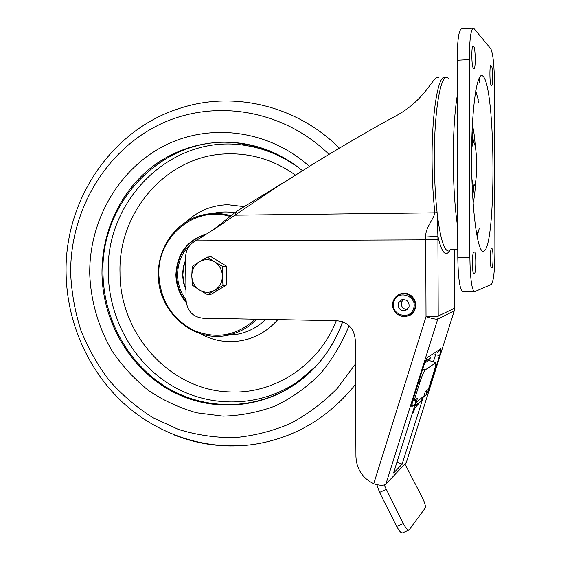 <?xml version="1.0" encoding="UTF-8"?>
<svg xmlns="http://www.w3.org/2000/svg" width="561" height="561" viewBox="0 0 561 561"><rect width="100%" height="100%" fill="white"/><g stroke="black" fill="none" stroke-linecap="round" stroke-linejoin="round"><path stroke-width="0.84" d="M457.692 227.079C455.174 210.775 453.716 190.523 453.316 166.315C453.05 137.101 454.361 113.511 457.257 95.552M471.612 149.542C472.341 143.483 473.246 141.365 474.333 143.181C476.1 148.286 476.836 157.662 476.541 171.301C476.184 179.534 475.433 184.289 474.29 185.565C473.386 186.091 472.586 183.819 471.892 178.763M482.944 76.191C477.166 69.606 471.38 108.273 471.57 159.422C471.689 210.529 477.684 253.313 483.407 251.188C496.415 250.732 496.05 87.109 482.944 76.191M476.752 234.989L477.67 231.938M475.994 94.108L475.426 92.453M472.699 196.848L473.947 185.74M473.54 142.508L472.067 131.309M473.898 68.47L473.961 68.519C475.714 70.09 475.588 48.302 473.835 46.886L473.098 46.107C471.317 44.466 471.478 66.745 473.253 67.853L473.898 68.47M473.849 273.509L474.487 273.305C476.17 273.277 476.261 252.562 474.578 251.98L473.786 252.064C472.082 251.791 471.962 272.941 473.666 273.48L473.729 273.509M472.825 28.19L461.773 28.877C458.912 29.053 457.362 39.515 457.145 60.265L457.79 257.204C458.106 276.896 459.599 288.319 462.292 291.461L463.169 291.468M474.739 291.65L474.073 291.573C471.563 288.424 470.16 276.973 469.873 257.211L469.284 59.606C469.487 38.793 470.931 28.302 473.61 28.141L490.777 48.723C493.021 53.4 494.262 65.286 494.5 84.402L494.9 251.868C494.753 270.654 493.568 281.503 491.359 284.413L474.739 291.65M491.492 66.128L490.917 65.518C489.501 64.157 489.62 84.01 491.029 84.844L491.583 85.363C492.972 86.667 492.881 67.208 491.492 66.128L490.44 66.184M479.255 77.797L479.732 83.028M491.478 267.863L491.983 267.702C493.329 267.73 493.385 249.119 492.046 248.698L491.429 248.768C490.069 248.502 489.991 267.471 491.352 267.842L491.394 267.863M409.768 315.289L408.296 315.64M400.337 294.223L401.69 293.557M416.171 402.405L417.517 398.114L414.018 400.961L420.063 381.732C422.181 375.323 423.92 371.368 425.28 369.867L435.848 362.729C436.051 363.977 435.462 366.838 434.074 371.298L428.394 389.292L425.231 391.858L423.927 395.996L416.171 402.405L414.86 405.33M435.539 362.623L428.772 360.351L435.497 362.651M428.772 360.351L424.649 363.121M425.28 369.867L422.714 368.977M404.965 463.989L422.643 498.273C424.965 503.126 425.806 506.401 425.161 508.098L409.081 529.963C407.672 530.285 405.736 528.146 403.268 523.525L384.166 484.935M376.922 484.844L379.559 492.425L396.718 526.456C399.18 531.064 401.122 533.195 402.553 532.859L408.934 530.026M413.766 408.801L415.294 407.51L412.651 414.018M415.294 407.51L421.22 400.799L423.927 395.996M412.798 400.526L414.018 400.961M414.376 299.504L415.554 302.674M413.415 308.985C418.555 296.643 398.107 288.691 393.983 301.334C388.871 313.564 409.172 321.649 413.415 308.985M414.474 309.272C418.092 300.78 408.646 290.977 400.119 294.294C396.851 295.472 394.572 297.688 393.289 300.927C389.629 309.553 399.446 319.447 408.057 315.731C411.115 314.504 413.254 312.351 414.474 309.272M403.506 299.462L401.634 301.951C400.82 306.488 402.7 309.041 407.279 309.609M408.983 307.239L405.715 310.499C400.21 311.075 397.763 308.599 398.38 303.066L401.746 299.77C407.209 299.272 409.614 301.762 408.983 307.239M408.527 315.541C411.522 314.3 413.618 312.161 414.824 309.132C418.415 300.689 409.088 290.928 400.582 294.146M401.767 293.831L403.233 293.34M402.132 293.761L403.093 293.382M402.461 293.571L403.191 293.347M411.094 314.469L409.642 315.03M411.059 314.497L410.322 314.798M410.954 314.532L409.972 314.847M449.663 250.767C445.476 257.204 441.556 252.352 437.896 236.216L437.11 212.668C435.364 196.939 434.438 179.52 434.333 160.411C433.962 108.652 441.451 69.571 448.562 78.519M437.924 239.638L437.896 236.216L425.694 237.015L425.715 239.835L437.924 239.638L438.218 316.032L437.741 319.153C436.121 319.454 432.215 318.627 426.03 316.656L373.71 483.806C362.525 478.091 356.6 469.066 355.94 456.752L355.253 339.707C354.061 328.374 347.96 322.049 336.951 320.724L202.886 318.213C192.753 316.944 187.143 310.92 186.049 300.142L185.614 257.443C185.733 251.09 188.215 246.09 193.075 242.45L214.723 228.853L274.483 188.447L313.887 163.574C341.319 146.758 367.441 131.505 392.251 117.81C427.279 100.629 433.744 72.86 438.926 77.965M399.713 294.441L401.417 293.613M393.85 299.672L395.638 297.028L398.086 294.988L400.407 293.908L404.165 293.312C416.472 292.835 420.203 312.056 408.527 315.85L404.271 316.593L399.755 315.591M430.82 357.084L430.189 358.29L430.925 357.013M434.221 354.833L435.532 354.917L435.455 354.012M409.523 315.415L407.672 315.871M437.11 212.668L434.887 212.822C433.176 220.263 425.28 227.584 425.694 237.015M454.263 310.794L437.741 319.153L385.87 484.115C383.857 485.763 379.804 485.658 373.71 483.806M195.733 240.823L425.715 239.835L426.03 316.656C432.503 316.72 436.563 316.509 438.218 316.032L454.62 308.178L454.186 311.039L406.423 462.173M213.18 229.856L236.875 211.132L234.954 215.179L434.887 212.822C433.12 197.058 432.18 179.604 432.075 160.46C431.725 111.401 438.534 72.79 445.448 77.642M284.75 181.827L236.875 211.132M406.29 462.594L385.87 484.115M422.805 398.569L402.111 464.157L393.513 473.112L415.371 403.71L415.477 399.769M396.943 462.222L402.111 464.157M186.259 302.793C179.583 294.742 176.133 285.409 175.888 274.785C177.01 253.453 187.276 239.856 206.693 233.993M342.561 321.741C334.861 343.009 322.898 360.884 306.671 375.358L293.95 384.937C255.367 410.596 204.996 410.652 166.561 387.356C128.132 363.907 103.652 319.307 103 273.41C100.146 198.671 167.774 131.59 241.665 143.637L256.987 146.624C273.48 151.239 288.642 159.247 302.463 170.642M250.865 146.421L258.923 147.178M185.943 289.939L183.433 282.576L182.528 274.827L183.279 267.078L185.642 259.729M185.649 260.43L183.524 267.443L182.851 274.785L183.671 282.134L185.936 289.16M192.213 266.461L191.785 275.893C191.918 269.771 194.408 265.087 199.246 261.84L192.213 266.461M192.395 285.198L199.527 290.037C194.618 286.734 192.037 282.022 191.785 275.893L192.395 285.198M207.71 294.735L214.835 290.198C209.737 293.031 204.632 292.982 199.527 290.037L207.71 294.735L211.518 294.09L226.679 284.904L222.99 285.472L222.408 276.082L222.815 266.566L214.568 261.868C219.533 265.157 222.149 269.897 222.408 276.082C222.261 282.274 219.73 286.973 214.835 290.198L222.99 285.472M207.353 257.099L199.246 261.84C204.302 258.951 209.414 258.965 214.568 261.868L207.353 257.099L211.167 256.784L226.511 266.166L226.679 284.904M226.511 266.166L222.815 266.566M216.883 260.276L221.293 262.976M226.56 271.987L226.623 278.985M221.104 288.284L217.661 290.367M215.094 291.166L219.085 289.504M475.707 90.756L478.203 99.592M478.442 100.784L478.842 102.908M479.248 228.467L477.067 236.644M472.355 125.075C473.666 129.871 474.648 137.045 475.314 146.589M475.637 181.512C475.16 191.035 474.311 198.201 473.098 203.005M472.453 46.97L473.835 46.886M473.189 46.184L472.776 46.212M473.512 273.305L474.487 273.305M471.836 138.139L472.362 142.221M472.755 186.266L472.334 190.088M472.495 193.3L473.358 186.021M472.972 142.473L471.941 134.892M469.873 257.211L457.79 257.204M457.145 60.265L469.284 59.606M491.983 267.702L491.226 267.702M396.718 526.456L403.268 523.525M379.559 492.425L386.052 489.444M413.226 410.512L413.948 409.895M414.516 406.409L421.22 400.799M418.836 381.305L420.063 381.732M437.229 213.832C440.273 238.194 444.003 250.599 448.407 251.033L449.109 250.907M429.481 360.541L430.189 358.29L425.252 361.586M415.371 403.71L412.055 406.459C411.297 406.718 411.613 404.509 413.008 399.839L423.534 366.375C425.14 361.515 426.444 358.549 427.461 357.483L440.736 348.802C441.332 348.795 440.967 350.976 439.642 355.351L435.532 354.917L433.344 361.866M454.424 249.624L454.62 307.982M439.642 355.351L429.859 386.312C428.394 390.772 427.187 393.57 426.241 394.699L423.618 396.872M426.241 394.699L426.339 390.954M429.859 386.312L429.277 386.48M440.736 348.802L437.243 352.827M427.461 357.483L425.806 360.288M413.008 399.839L413.12 399.488M412.202 402.644L412.055 406.459M256.77 319.223C248.635 327.498 239.063 332.806 228.068 335.162C193.398 343.269 157.795 311.6 158.37 274.659C157.725 247.092 176.603 221.027 202.276 215.031C211.904 212.703 221.546 212.97 231.209 215.831M230.312 216.56C194.94 205.067 157.29 236.665 158.847 274.673C160.271 300.044 171.778 318.557 193.363 330.212C216.062 339.594 236.735 335.92 255.374 319.195M265.886 319.391C257.941 326.958 248.754 331.846 238.327 334.061L223.446 335.071M277.87 319.616C264.561 334.433 248.299 341.768 229.091 341.635C218.846 341.319 209.19 338.648 200.13 333.62M336.298 320.71C318.83 365.47 274.182 394.271 229.905 391.936C169.941 390.449 119.584 333.872 119.998 272.667C118.083 211.476 167.381 154.717 227.752 153.84C252.113 153.272 274.666 160.348 295.416 175.06M186.119 221.911C197.935 210.922 211.848 205.186 227.85 204.702L243.965 206.609M318.41 363.57L307.877 373.815L296.299 382.63C258.341 407.882 208.748 407.987 170.888 385.091C133.034 362.041 108.904 318.164 108.273 272.997C105.475 199.435 172.143 133.476 244.862 145.362C264.133 148.202 281.952 155.53 298.34 167.346M342.729 321.797C334.91 343.199 322.891 361.053 306.671 375.358C269.245 408.359 215.031 413.913 172.718 391.767C130.369 369.531 102.642 322.323 101.983 273.48C101.618 233.902 118.701 194.976 148.188 170.011C177.781 145.257 218.853 135.832 256.987 146.624M349.068 325.675C341.796 343.655 332.07 359.874 319.896 374.327C306.544 387.483 291.657 398.037 275.234 405.989C258.242 412.3 240.816 415.687 222.955 416.136L196.63 412.805C179.499 407.938 163.496 400.533 148.609 390.568C134.612 379.327 122.508 366.221 112.298 351.249C98.512 327.785 90.784 301.18 89.732 273.838C89.122 221.153 117.852 170.032 163.412 146.246C208.909 122.543 268.256 129.465 309.349 166.365M355.394 364.068L337.224 388.478C323.045 402.805 307.281 414.558 289.932 423.737C271.966 431.297 253.439 435.946 234.351 437.685C215.249 437.748 196.602 434.985 178.405 429.417L152.62 417.51C136.519 407.258 122.081 394.951 109.318 380.568C97.677 365.218 88.231 348.549 80.973 330.576C75.076 312.091 71.633 293.151 70.665 273.761C69.915 212.17 103.981 152.34 157.978 125.32C211.862 98.385 282.099 108.532 329.012 154.373M355.513 384.383C328.192 418.176 294.223 438.19 253.6 444.438C225.866 448.211 199.12 444.936 173.363 434.628M256.342 147.676L265.241 149.247M249.463 146.148L257.464 146.751M253.6 444.438C205.712 451.051 157.003 434.375 122.088 401.851C87.334 369.04 66.948 321.677 66.1 273.53C64.256 200.48 111.436 128.946 181.308 107.852C234.056 90.959 296.776 105.531 339.412 148.146M212.409 213.559C219.814 211.749 227.317 211.49 234.912 212.78M186.042 299.862C180.551 292.477 177.718 284.118 177.528 274.792C178.103 257.45 185.803 245.122 200.621 237.801M457.769 249.624L450.167 249.631M474.29 185.565L472.173 186.469M473.316 142.634L471.738 141.996M474.073 291.573L462.292 291.461M400.407 293.908L400.982 293.726M408.527 315.85L409.137 315.598M448.407 251.033L448.884 250.956M214.723 228.853L221.616 223.432M274.483 188.447L280.752 184.183M227.752 335.226L238.327 334.061L228.068 335.162C193.314 343.255 157.753 311.551 158.335 274.652C158.546 256.125 165.088 240.62 177.977 228.131C185.046 221.735 193.138 217.366 202.276 215.031M315.394 366.684L293.95 384.937M293.978 164.52C278.803 154.436 262.429 148.048 244.862 145.362L241.665 143.637M206.385 234.189C187.423 240.389 177.437 253.909 176.449 274.75C176.673 284.939 179.906 293.978 186.14 301.86"/></g></svg>
